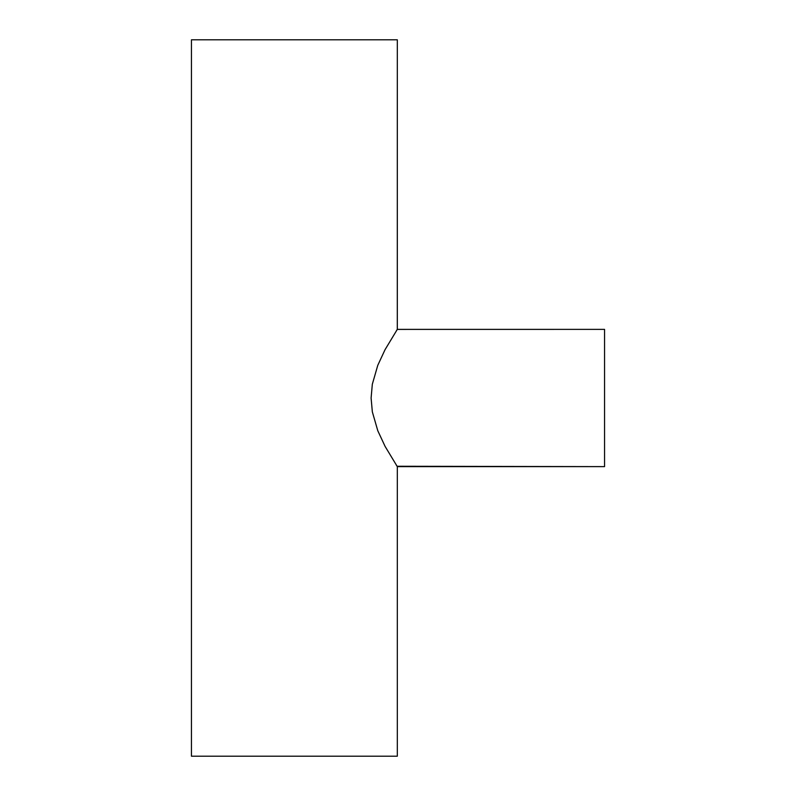 <?xml version="1.0" encoding="UTF-8"?>
<svg xmlns="http://www.w3.org/2000/svg" width="796" height="796" viewBox="0 0 796 796"><rect width="100%" height="100%" fill="white"/><g stroke="black" fill="none" stroke-linecap="round" stroke-linejoin="round"><path stroke-width="1.19" d="M396.398 465.232L397.313 466.625L604.552 466.625L604.552 329.375L397.313 329.375L385.055 349.663L377.762 365.354L372.319 384.259L371.105 398.05L372.339 411.85L377.792 430.736L385.105 446.417L397.313 466.625L385.105 446.417L377.792 430.736L372.339 411.85L371.105 398.05L372.319 384.259L377.762 365.354L385.055 349.663L397.313 329.375L397.313 39.8L191.448 39.8L191.448 756.2L397.313 756.2L397.313 466.625L397.313 756.2L191.448 756.2L191.448 39.8L397.313 39.8L397.294 329.405L604.552 329.375L604.552 466.625L397.075 466.267M396.378 330.788L397.313 329.375"/></g></svg>
